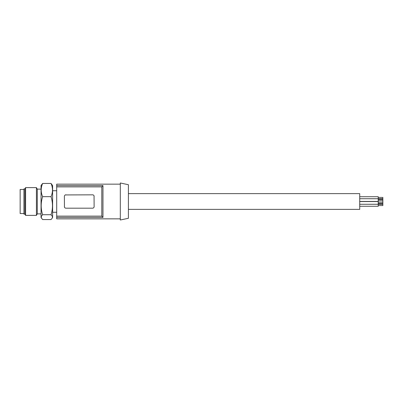 <?xml version="1.0" encoding="UTF-8"?>
<svg xmlns="http://www.w3.org/2000/svg" width="403" height="403" viewBox="0 0 403 403"><rect width="100%" height="100%" fill="white"/><g stroke="black" fill="none" stroke-linecap="round" stroke-linejoin="round"><path stroke-width="0.6" d="M120.311 220.003L120.311 182.997L128.406 184.715L128.406 218.285L120.311 220.003M23.928 214.109L23.928 188.896L24.855 188.896L24.855 214.109L23.928 214.109M41.046 213.877L37.288 213.877L36.421 215.378L36.421 187.622L25.59 187.622L25.59 215.378L24.855 214.109M37.288 213.877L37.288 189.123L36.421 187.622M23.928 213.53L20.15 213.53L20.15 189.47L23.928 189.47M56.697 212.255L52.612 212.255M56.697 190.745L52.612 190.745M120.311 218.849L56.697 218.849L56.697 184.151L120.311 184.151M101.803 186.871L101.803 216.129L102.961 217.398L102.961 185.602L101.803 186.871L56.697 186.871M102.961 185.602L56.697 185.602M92.75 194.83L65.326 194.941M93.174 208.059L92.564 208.185A1.557 1.557 0 0 0 94.116 206.628L94.055 195.934M65.941 194.815A1.557 1.557 0 0 0 64.384 196.372L64.45 207.066M65.749 208.17L65.941 208.185A1.557 1.557 0 0 1 64.384 206.628M101.803 216.129L56.697 216.129M92.564 208.185L65.941 208.185M92.564 194.815A1.557 1.557 0 0 1 94.116 196.372M102.961 217.398L56.697 217.398M52.148 218.265L52.612 217.459L52.612 185.541L51.035 183.441C52.934 187.848 52.934 192.256 51.035 196.659C52.934 202.679 52.934 208.699 51.035 214.723L52.178 216.068L52.481 217.141L52.178 218.214L51.035 219.559L42.627 219.559L41.282 217.756L41.403 216.22L42.627 214.723L51.035 214.723M51.035 196.659L42.627 196.659C40.728 192.256 40.728 187.848 42.627 183.441L41.046 185.541L41.046 217.459L41.509 218.265M42.627 196.659C40.728 202.679 40.728 208.699 42.627 214.723M42.627 183.441L51.035 183.441M128.406 193.636L359.718 193.636L359.718 209.364L128.406 209.364M378.226 196.729L359.718 196.729L378.226 196.729L378.226 201.44L359.718 201.44M378.226 197.43L382.85 197.43L382.85 198.734L359.718 198.729M378.226 199.304L382.85 199.304L382.85 203.696L378.226 203.696M359.718 201.565L378.226 201.565L378.226 206.271L359.718 206.271M359.718 204.271L382.85 204.266L382.85 205.57L378.226 205.57M36.421 215.378L25.59 215.378M378.226 200.734L382.85 200.734M378.226 203.57L382.85 203.57M378.226 199.43L382.85 199.43M24.855 188.896L25.59 187.622M378.226 202.266L382.85 202.266M41.046 189.123L37.288 189.123"/></g></svg>
